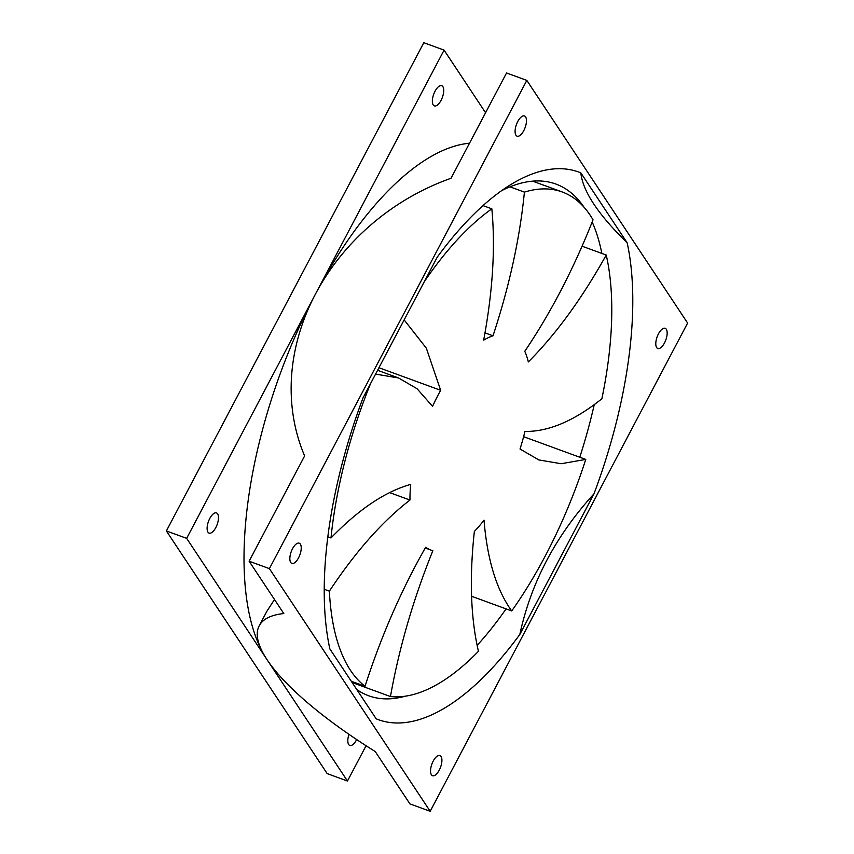 <?xml version="1.0" encoding="UTF-8"?>
<svg xmlns="http://www.w3.org/2000/svg" width="854" height="854" viewBox="0 0 854 854"><rect width="100%" height="100%" fill="white"/><g stroke="black" fill="none" stroke-linecap="round" stroke-linejoin="round"><path stroke-width="1.28" d="M269.394 568.636L430.192 811.3L687.619 323.058L526.822 80.393L269.394 568.636L249.122 561.217L304.632 455.919A217.482 187.389 -33.5 0 1 315.372 294.246L444.08 50.119L485.574 112.739M329.857 648.912A291.566 124.94 -69.9 0 1 363.035 397.868L437.195 257.225A291.566 124.94 -69.9 0 1 511.055 184.432A291.566 124.94 -69.9 0 1 580.837 172.871L627.156 242.782A291.566 124.94 -69.9 0 1 593.978 493.825L519.819 634.469A291.566 124.94 -69.9 0 1 376.176 718.812L329.857 648.912M433.224 761.063A10.75 4.612 110.1 0 0 432.54 775.72A10.75 4.612 110.1 0 0 439.244 770.169A10.75 4.612 110.1 0 0 439.927 755.523A10.75 4.612 110.1 0 0 433.224 761.063M300.362 544.126A10.75 4.612 110.1 0 0 299.231 543.187A10.75 4.612 110.1 0 0 291.822 550.179A10.75 4.612 110.1 0 0 290.712 562.444A10.75 4.612 110.1 0 0 291.844 563.384A10.75 4.612 110.1 0 0 299.252 556.392A10.75 4.612 110.1 0 0 300.362 544.126M523.79 130.619A10.75 4.612 110.1 0 0 524.473 115.973A10.75 4.612 110.1 0 0 517.759 121.524A10.75 4.612 110.1 0 0 517.086 136.17A10.75 4.612 110.1 0 0 523.79 130.619M656.651 347.557A10.75 4.612 110.1 0 0 657.783 348.507A10.75 4.612 110.1 0 0 665.191 341.504A10.75 4.612 110.1 0 0 666.301 329.249A10.75 4.612 110.1 0 0 665.17 328.31A10.75 4.612 110.1 0 0 657.761 335.302A10.75 4.612 110.1 0 0 656.651 347.557M366.067 745.734L347.461 781.026L186.663 538.362L166.381 530.942L423.808 42.7L444.08 50.119M347.461 781.026L327.178 773.607L166.381 530.942M430.192 811.3L409.92 803.881L375.237 751.552A217.482 59.139 -152.2 0 1 267.056 659.694A286.784 122.891 -69.9 0 1 315.372 294.246A286.784 122.891 110.1 0 1 469.497 143.226M249.122 561.217L283.795 613.546A217.482 59.139 -152.2 0 0 259.221 625.79A217.482 59.139 -152.2 0 0 267.056 659.694M441.059 100.356A10.75 4.612 110.1 0 0 441.742 85.699A10.75 4.612 110.1 0 0 435.028 91.25A10.75 4.612 110.1 0 0 434.344 105.896A10.75 4.612 110.1 0 0 441.059 100.356M186.663 538.362L315.372 294.246A217.482 187.389 -33.5 0 1 451.029 178.262L506.539 72.974L526.822 80.393M217.631 513.862A10.75 4.612 110.1 0 0 216.5 512.912A10.75 4.612 110.1 0 0 209.081 519.915A10.75 4.612 110.1 0 0 207.97 532.17A10.75 4.612 110.1 0 0 209.102 533.109A10.75 4.612 110.1 0 0 216.51 526.117A10.75 4.612 110.1 0 0 217.631 513.862M348.976 734.323A10.75 4.612 110.1 0 0 349.809 745.446A10.75 4.612 110.1 0 0 356.513 739.895A10.75 4.612 110.1 0 0 356.684 739.564M356.748 689.498A272.447 116.752 110.1 0 0 368.672 695.764A272.447 116.752 110.1 0 0 405.223 696.202M477.194 645.336A272.447 116.752 110.1 0 0 506.091 608.891M579.77 457.242A272.447 116.752 110.1 0 0 594.256 404.582M601.878 253.457A272.447 116.752 110.1 0 0 592.164 221.965M501.661 190.634A272.447 116.752 -69.9 0 1 555.901 184.058A272.447 116.752 -69.9 0 1 584.104 207.319M627.156 242.782C598.195 214.525 582.748 191.221 580.837 172.871M519.819 634.469C531.007 582.631 555.73 535.757 593.978 493.825M274.486 599.497L266.779 611.443L259.221 625.79M370.529 383.67A267.185 114.5 110.1 0 0 330.989 537.945C358.669 509.379 385.239 491.52 410.71 484.389A114.233 48.956 110.1 0 0 409.952 500.049L389.648 492.619M378.93 367.722L440.664 390.31A114.233 48.956 110.1 0 0 432.551 406.344L417.072 388.741L398.572 377.97L375.568 374.105M484.944 332.868L493.004 335.814A114.233 48.956 110.1 0 0 483.663 340.148C492.769 291.374 495.491 247.596 491.84 208.835A267.185 114.5 110.1 0 0 424.267 281.745M324.221 589.26L329.377 591.149A267.185 114.5 110.1 0 0 365.042 686.296C381.012 636.572 401.231 590.21 425.698 547.211A114.233 48.956 110.1 0 0 431.142 550.157A114.233 48.956 110.1 0 0 432.861 550.702C413.261 599.327 399.117 647.94 390.449 696.544A267.185 114.5 110.1 0 0 478.443 651.324C470.661 617.901 469.305 577.944 474.354 531.466A114.233 48.956 110.1 0 0 484.026 520.171C487.228 559.445 496.452 589.698 511.706 610.952A267.185 114.5 110.1 0 0 585.759 459.431L561.153 463.722L538.874 459.943L520.022 449.023A114.233 48.956 110.1 0 0 524.943 431.441C548.535 431.782 574.176 420.894 601.867 398.786A267.185 114.5 110.1 0 0 606.233 255.047C582.001 298.494 556.039 334.127 528.327 361.947A114.233 48.956 110.1 0 0 524.772 351.325C551.001 312.479 573.749 268.647 593.028 219.83A267.185 114.5 110.1 0 0 562.199 191.958A267.185 114.5 110.1 0 0 524.409 192.107C519.862 238.255 509.39 286.154 493.004 335.814M409.952 500.049C382.304 521.42 355.445 551.78 329.377 591.149M404.155 319.887L426.338 348.186L440.664 390.31M585.759 459.431L523.609 436.693M352.126 682.527L390.449 696.544M471.568 596.263L511.706 610.952M606.233 255.047L582.054 246.198M524.409 192.107L509.987 186.834M483.001 205.611L491.84 208.835M327.829 536.792L330.989 537.956M351.282 681.257L365.042 686.296M425.26 548.001L431.142 550.157M562.199 191.958L532.661 181.155M377.585 370.284L398.572 377.97"/></g></svg>
